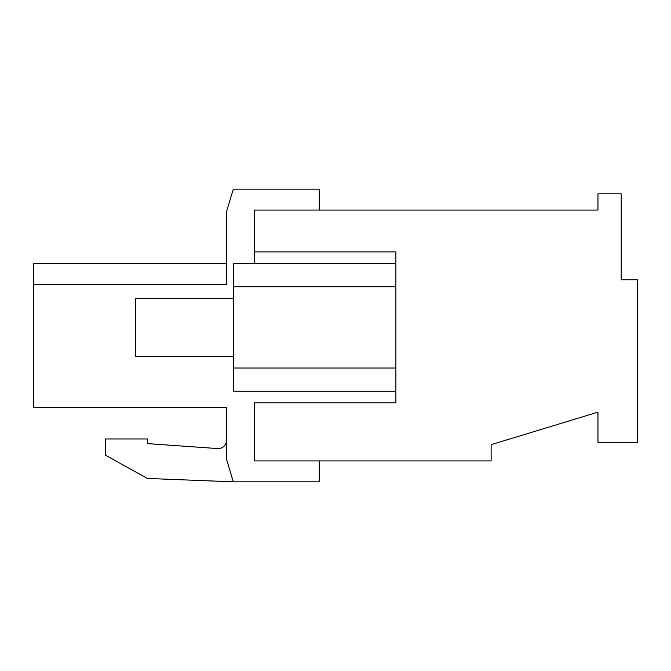 <?xml version="1.0" encoding="UTF-8"?>
<svg xmlns="http://www.w3.org/2000/svg" width="671" height="671" viewBox="0 0 671 671"><rect width="100%" height="100%" fill="white"/><g stroke="black" fill="none" stroke-linecap="round" stroke-linejoin="round"><path stroke-width="1.01" d="M233.298 298.343L135.752 298.343L135.752 356.41L233.298 356.41M395.89 263.502L395.89 251.893L254.208 251.893L254.208 210.073L597.962 210.073L597.962 193.818L621.195 193.818L621.195 279.757L637.45 279.757L637.45 442.34L597.962 442.34L597.962 412.145L491.122 444.663L491.122 460.927L254.208 460.927L254.208 402.868L395.89 402.868L395.89 263.502L233.298 263.502L233.298 368.027L395.89 368.027M226.337 441.954A8.127 8.127 0 0 1 217.773 448.572L147.36 443.606L147.36 438.968L105.557 438.968L105.557 455.223L147.36 478.448L233.298 481.828L319.245 481.828L319.245 460.927L254.208 460.927L254.208 402.868M254.208 251.893L254.208 263.502M395.89 391.252L233.298 391.252L233.298 368.027M233.298 481.828L226.337 458.603L226.337 407.507L33.55 407.507L33.55 263.728L226.337 263.728M33.55 284.63L226.337 284.63L226.337 212.397L233.298 189.172L319.245 189.172L319.245 210.073L254.208 210.073M395.89 286.735L233.298 286.735"/></g></svg>
